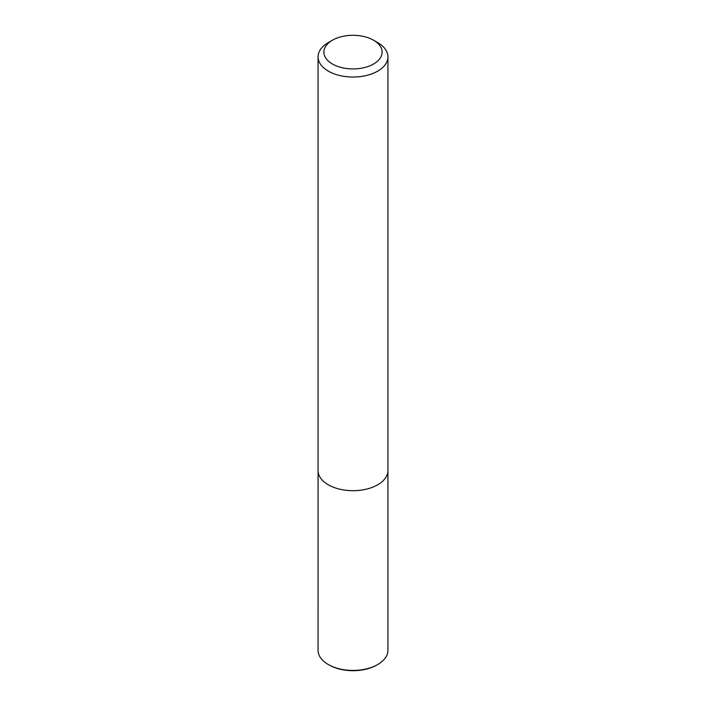 <?xml version="1.0" encoding="UTF-8"?>
<svg xmlns="http://www.w3.org/2000/svg" width="706" height="706" viewBox="0 0 706 706"><rect width="100%" height="100%" fill="white"/><g stroke="black" fill="none" stroke-linecap="round" stroke-linejoin="round"><path stroke-width="1.06" d="M387.921 471.193L387.938 650.252A34.938 20.174 180 0 1 377.71 664.514L376.88 664.99A33.773 19.503 180 0 1 329.12 664.99L328.29 664.514A34.938 20.174 180 0 1 318.062 650.252L318.079 471.193M377.71 664.514A34.938 20.174 180 0 1 328.29 664.514M377.71 42.598L373.589 40.224A29.114 16.812 180 0 1 373.589 63.999A29.114 16.812 180 0 1 332.411 63.999A29.114 16.812 180 0 1 332.411 40.224A29.114 16.812 180 0 1 373.589 40.224L377.71 42.598A34.938 20.174 180 0 1 387.938 56.868A34.938 20.174 180 0 1 353 77.033A34.938 20.174 180 0 1 318.062 56.868A34.938 20.174 180 0 1 328.29 42.598L332.411 40.224M387.938 56.868L387.938 470.523A34.938 20.174 180 0 1 353 490.696A34.938 20.174 180 0 1 318.062 470.523L318.062 56.868"/></g></svg>
